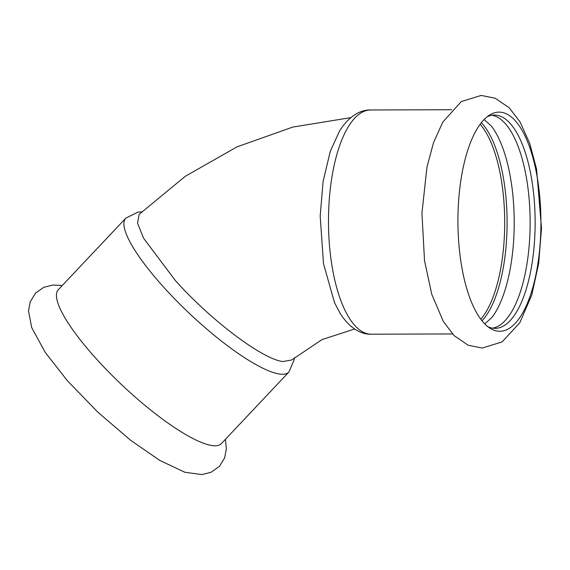 <?xml version="1.0" encoding="UTF-8"?>
<svg xmlns="http://www.w3.org/2000/svg" width="570" height="570" viewBox="0 0 570 570"><rect width="100%" height="100%" fill="white"/><g stroke="black" fill="none" stroke-linecap="round" stroke-linejoin="round"><path stroke-width="0.85" d="M125.828 218.139L58.347 289.667A112.112 25.7 43.3 0 0 97.477 360.126A112.112 25.7 43.3 0 0 211.741 445.512A112.112 25.7 43.3 0 0 221.438 443.538L288.926 372.011A112.112 25.7 43.3 0 1 279.222 373.984A112.112 25.7 43.3 0 1 164.965 288.598A112.112 25.7 43.3 0 1 125.828 218.139L137.947 212.118L141.709 211.89M484.137 119.529L491.447 126.134A106.654 40.399 -90.2 0 1 514.168 227.929A106.654 40.399 -90.2 0 1 492.053 317.291L484.785 323.938M481.992 320.796A106.654 40.399 89.8 0 0 507.043 227.95A106.654 40.399 89.8 0 0 481.365 122.692M491.903 115.261A106.654 40.399 -90.2 0 1 530.086 227.879A106.654 40.399 -90.2 0 1 492.58 328.156M487.742 326.61A106.654 40.399 89.8 0 0 492.694 328.178A106.654 40.399 89.8 0 0 495.081 328.356A106.654 40.399 89.8 0 0 535.087 227.865A106.654 40.399 89.8 0 0 494.404 115.047A106.654 40.399 89.8 0 0 487.079 116.843M497.332 331.084A109.583 41.503 89.8 0 0 540.88 228.014A109.583 41.503 89.8 0 0 489.281 115.24A109.583 41.503 89.8 0 0 457.974 215.353A109.583 41.503 89.8 0 0 489.958 328.192A109.583 41.503 89.8 0 0 497.332 331.084M354.64 329.011L322.029 339.585L291.633 360.019L282.891 361.544C262.457 359.285 210.921 320.333 175.439 280.625L143.569 238.21L137.534 223.176L139.13 214.384L185.293 176.294L236.985 146.875L292.724 127.096L350.849 117.612M334.512 302.627L323.496 263.632L320.176 216.044L323.126 181.281L330.322 151.242L339.406 131.314C348.512 116.38 360.368 109.625 370.593 109.982A112.112 42.465 89.8 0 0 328.534 215.617A112.112 42.465 89.8 0 0 368.797 334.02A112.112 42.465 89.8 0 0 371.305 334.205C361.081 334.633 349.182 327.95 339.984 313.072L334.512 302.627M480.781 319.228A106.262 40.249 89.8 0 0 504.699 221.673A106.262 40.249 89.8 0 0 480.161 124.267M62.301 285.47L52.796 285.043L43.762 287.337L35.611 293.058L30.196 301.836L28.5 311.035L31.692 327.572L45.251 352.438L67.445 380.781L97.705 412.046L130.687 440.325L159.7 460.361L184.858 472.259L201.858 474.575L210.95 472.338L219.393 466.403L224.623 457.931L226.376 448.782L225.399 439.342M541.5 228.292L538.678 263.49L531.739 295.118L519.797 322.741L502.07 341.922L482.177 348.056L468.205 345.256L454.069 335.58L443.275 321.38L431.725 294.163L424.515 260.59L421.943 213.223L426.937 167.174L433.535 142.614L442.762 122.144L461.272 101.595L481.166 95.425L495.138 98.211L509.259 107.837L520.047 121.973L529.73 143.376L536.591 169.19L541.5 228.292M294.298 357.718L294.227 359.606L288.926 372.011M371.305 334.205L452.487 333.949M370.593 109.982L451.775 109.725"/></g></svg>
